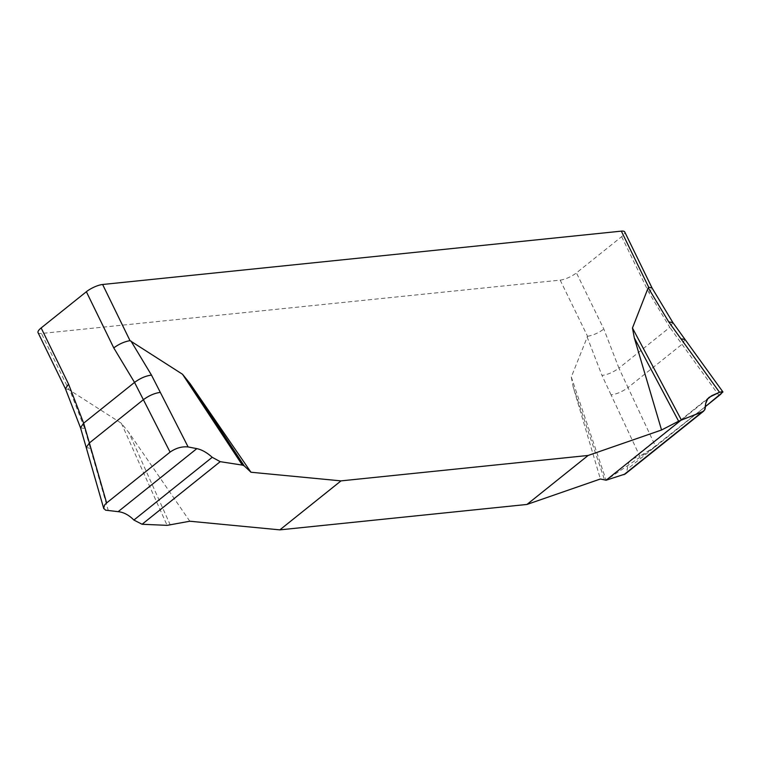 <?xml version="1.0" encoding="UTF-8"?>
<svg xmlns="http://www.w3.org/2000/svg" width="761" height="761" viewBox="0 0 761 761"><rect width="100%" height="100%" fill="white"/><g stroke="black" fill="none" stroke-linecap="round" stroke-linejoin="round"><path stroke-width="0.57" stroke-dasharray="3.81 2.85" d="M189.812 521.228L128.856 432.543L121.37 423.278L68.861 389.651L41.465 333.48L560.172 280.124A12.671 3.643 154 0 0 576.429 272.885L621.642 236.671A12.671 3.643 154 0 0 624.743 231.962M560.172 280.124L587.568 336.295L571.302 376.99L573.147 386.845L600.381 479.002M170.321 525.071L128.856 432.543M121.37 423.278L167.116 525.356M108.366 510.821L84.709 428.614L69.774 389.965M685.033 339.463L681.999 344.295L628.006 387.549L655.611 446.488L705.466 406.555L648.068 451.758L606.137 480.201L571.302 376.99M573.147 386.845L604.719 480.391M621.642 236.671L649.038 292.833L669.813 327.354L618.931 368.115L628.006 387.549C622.232 391.763 616.581 394.188 611.054 394.845L639.782 456.162L633.114 458.683L629.423 461.556L628.196 463.83L626.845 471.278L625.19 474.017M611.054 394.845L601.98 375.411C607.506 374.754 613.157 372.319 618.931 368.115L603.825 329.047L576.429 272.885M672.886 322.588L669.813 327.354L719.078 395.644M655.611 446.488L639.782 456.162M38.05 332.643A12.671 3.643 154 0 0 41.465 333.48M65.427 388.776L68.861 389.651M587.568 336.295C593.18 335.325 598.593 332.909 603.825 329.047M649.038 292.833L652.12 288.096M90.445 448.4L86.212 447.487M587.035 336.762L601.98 375.411M80.514 427.796L84.709 428.614M707.483 399.106L633.114 458.683M705.466 406.555L627.131 469.309M709.49 397.014L630.879 459.986"/><path stroke-width="1.14" d="M103.8 508.738L86.212 447.487L89.379 442.959L106.616 502.954L104.666 504.895L103.658 508.234L105.589 510.184L118.145 511.658C123.672 512.229 128.913 515.026 133.888 520.048L142.088 524.262L167.116 525.356L189.812 521.228L279.848 529.865L526.973 504.448L600.381 479.002L606.137 480.201L681.352 419.948L702.032 412.11L704.629 410.017L705.799 402.959L706.998 399.867L709.024 397.394L719.525 392.276L722.722 391.829L720.581 394.388L705.466 406.555L705.666 403.577L707.816 398.659L711.792 395.653L719.525 392.276L668.757 321.913L648.201 287.763L648.733 287.297L621.337 231.135L102.621 284.49A12.671 3.643 154 0 0 86.364 291.729L41.151 327.943A12.671 3.643 154 0 0 38.05 332.643L65.427 388.776M661.547 430.003L678.622 421.194L634.303 337.846L661.547 430.003L588.139 455.459L341.014 480.876L250.978 472.239L190.012 383.544L244.214 465.875L250.978 472.239M634.303 337.846L632.458 328.001L648.201 287.763M102.621 284.49L130.017 340.652L182.535 374.279L190.012 383.544M341.014 480.876L279.848 529.865M526.973 504.448L588.139 455.459M106.616 502.954L170.074 452.12L143.382 399.696C149.156 395.492 154.806 393.066 160.333 392.41L188.11 446.945L196.833 448.629C201.798 449.675 206.925 452.557 212.224 457.294L220.214 461.67L242.331 465.104L182.535 374.279M242.331 465.104L244.214 465.875M160.333 392.41L151.487 375.116C145.96 375.772 140.309 378.207 134.535 382.412L113.76 347.901L86.364 291.729M170.074 452.12C175.886 448.058 181.898 446.336 188.11 446.945M41.151 327.943L68.547 384.115L83.653 423.173L89.379 442.959L143.382 399.696L134.535 382.412L83.653 423.173L80.514 427.787L86.212 447.487M678.622 421.194L703.545 411.254L705.086 409.076L705.466 406.555L722.484 392.362L722.646 391.554L719.525 392.276M632.458 328.001L681.352 419.948M625.19 474.017L606.137 480.201M68.547 384.115L65.408 388.728L80.514 427.796M130.017 340.652C124.404 341.622 118.992 344.039 113.76 347.901M652.12 288.096L624.743 231.962A12.671 3.643 154 0 0 621.337 231.135M668.757 321.913L672.876 322.569L652.091 288.048L648.733 287.297M130.93 340.976L151.487 375.116M680.943 338.854L685.014 339.435L722.95 391.972M711.792 395.653L707.483 399.106M702.032 412.11L623.896 474.702M118.145 511.658L196.833 448.629M133.888 520.048L212.224 457.294M142.088 524.262L220.214 461.67M672.876 322.569L685.014 339.435M703.449 411.33L625.266 473.96"/></g></svg>
